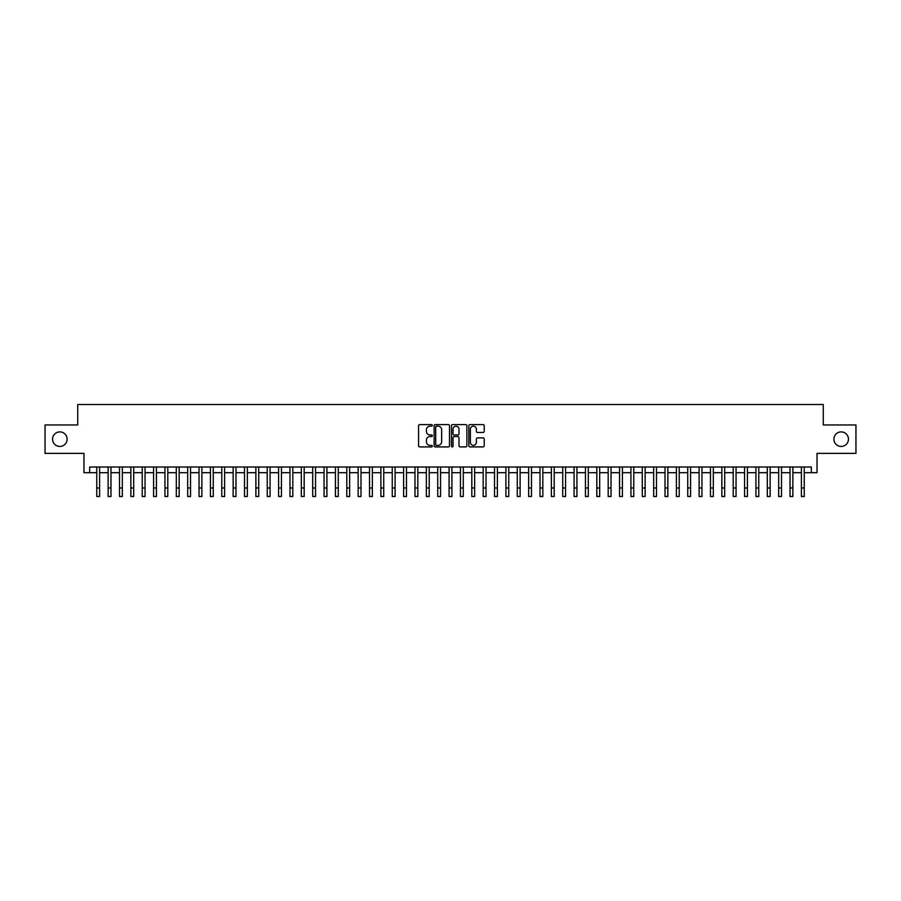<?xml version="1.0" encoding="UTF-8"?>
<svg xmlns="http://www.w3.org/2000/svg" width="901" height="901" viewBox="0 0 901 901"><rect width="100%" height="100%" fill="white"/><g stroke="black" fill="none" stroke-linecap="round" stroke-linejoin="round"><path stroke-width="1.35" d="M432.311 425.385A0.777 0.777 0 0 0 431.534 424.596L419.686 424.596A1.115 1.115 0 0 0 418.571 425.711L418.571 445.792A1.115 1.115 0 0 0 419.686 446.907L431.534 446.907A0.777 0.777 0 0 0 432.311 446.13A0.777 0.777 0 0 0 431.534 445.353L430.002 445.353A3.57 3.57 0 0 1 426.432 441.783L426.432 440.105A3.57 3.57 0 0 1 430.002 436.535L431.534 436.535A0.777 0.777 0 0 0 432.311 435.757A0.777 0.777 0 0 0 431.534 434.969L430.002 434.969A3.57 3.57 0 0 1 426.432 431.399L426.432 429.732A3.57 3.57 0 0 1 430.002 426.162L431.534 426.162A0.777 0.777 0 0 0 432.311 425.385M833.898 439.159A7.276 7.276 0 0 0 841.174 446.434A7.276 7.276 0 0 0 848.449 439.159A7.276 7.276 0 0 0 841.174 431.894A7.276 7.276 0 0 0 833.898 439.159M52.551 439.159A7.276 7.276 0 0 0 59.826 446.434A7.276 7.276 0 0 0 67.102 439.159A7.276 7.276 0 0 0 59.826 431.894A7.276 7.276 0 0 0 52.551 439.159M483.105 432.457A1.115 1.115 0 0 0 484.22 431.342L484.22 425.711A1.115 1.115 0 0 0 483.105 424.596L469.939 424.596A1.115 1.115 0 0 0 468.824 425.711L468.824 445.792A1.115 1.115 0 0 0 469.939 446.907L483.105 446.907A1.115 1.115 0 0 0 484.22 445.792L484.22 438.99A1.115 1.115 0 0 0 483.105 437.875L477.474 437.875A1.115 1.115 0 0 0 476.359 438.99L476.359 442.368A2.985 2.985 0 0 1 473.374 445.353A2.985 2.985 0 0 1 470.39 442.368L470.39 429.146A2.985 2.985 0 0 1 473.374 426.162A2.985 2.985 0 0 1 476.359 429.146L476.359 431.342A1.115 1.115 0 0 0 477.474 432.457L483.105 432.457M89.661 472.687L89.661 467.011L811.339 467.011L811.339 472.687L817.027 472.687L817.027 453.372L855.95 453.372L855.95 424.957L823.277 424.957L823.277 404.504L77.723 404.504L77.723 424.957L45.05 424.957L45.05 453.372L83.973 453.372L83.973 472.687L96.756 472.687M449.52 425.711A1.115 1.115 0 0 0 448.405 424.596L435.239 424.596A1.115 1.115 0 0 0 434.124 425.711L434.124 445.792A1.115 1.115 0 0 0 435.239 446.907L448.405 446.907A1.115 1.115 0 0 0 449.52 445.792L449.52 425.711M452.595 424.596L465.761 424.596A1.115 1.115 0 0 1 466.876 425.711L466.876 445.792A1.115 1.115 0 0 1 465.761 446.907L460.118 446.907A1.115 1.115 0 0 1 459.003 445.792L459.003 437.649A1.115 1.115 0 0 0 457.888 436.535L454.149 436.535A1.115 1.115 0 0 0 453.034 437.649L453.034 446.13A0.777 0.777 0 0 1 452.257 446.907A0.777 0.777 0 0 1 451.48 446.13L451.48 425.711A1.115 1.115 0 0 1 452.595 424.596M99.606 472.687L108.131 472.687M110.969 472.687L119.495 472.687M122.333 472.687L130.859 472.687M133.697 472.687L142.223 472.687M145.061 472.687L153.587 472.687M156.425 472.687L164.951 472.687M167.789 472.687L176.314 472.687M179.153 472.687L187.678 472.687M190.528 472.687L199.042 472.687M201.892 472.687L210.417 472.687M213.255 472.687L221.781 472.687M224.619 472.687L233.145 472.687M235.983 472.687L244.509 472.687M247.347 472.687L255.873 472.687M258.711 472.687L267.237 472.687M270.075 472.687L278.6 472.687M281.439 472.687L289.964 472.687M292.814 472.687L301.328 472.687M304.178 472.687L312.703 472.687M315.541 472.687L324.067 472.687M326.905 472.687L335.431 472.687M338.269 472.687L346.795 472.687M349.633 472.687L358.159 472.687M360.997 472.687L369.523 472.687M372.361 472.687L380.886 472.687M383.725 472.687L392.25 472.687M395.1 472.687L403.614 472.687M406.464 472.687L414.989 472.687M417.827 472.687L426.353 472.687M429.191 472.687L437.717 472.687M440.555 472.687L449.081 472.687M451.919 472.687L460.445 472.687M463.283 472.687L471.809 472.687M474.647 472.687L483.173 472.687M486.011 472.687L494.536 472.687M497.386 472.687L505.9 472.687M508.75 472.687L517.275 472.687M520.114 472.687L528.639 472.687M531.477 472.687L540.003 472.687M542.841 472.687L551.367 472.687M554.205 472.687L562.731 472.687M565.569 472.687L574.095 472.687M576.933 472.687L585.459 472.687M588.297 472.687L596.822 472.687M599.672 472.687L608.186 472.687M611.036 472.687L619.561 472.687M622.4 472.687L630.925 472.687M633.763 472.687L642.289 472.687M645.127 472.687L653.653 472.687M656.491 472.687L665.017 472.687M667.855 472.687L676.381 472.687M679.219 472.687L687.745 472.687M690.583 472.687L699.108 472.687M701.958 472.687L710.472 472.687M713.322 472.687L721.847 472.687M724.686 472.687L733.211 472.687M736.049 472.687L744.575 472.687M747.413 472.687L755.939 472.687M758.777 472.687L767.303 472.687M770.141 472.687L778.667 472.687M781.505 472.687L790.031 472.687M792.869 472.687L801.394 472.687M804.244 472.687L811.339 472.687M436.467 426.162A0.777 0.777 0 0 0 435.69 426.939L435.69 444.565A0.777 0.777 0 0 0 436.467 445.353L438.089 445.353A3.57 3.57 0 0 0 441.659 441.783L441.659 429.732A3.57 3.57 0 0 0 438.089 426.162L436.467 426.162M459.003 429.203A2.985 2.985 0 0 0 456.019 426.218A2.985 2.985 0 0 0 453.034 429.203L453.034 433.854A1.115 1.115 0 0 0 454.149 434.969L457.888 434.969A1.115 1.115 0 0 0 459.003 433.854L459.003 429.203M96.756 487.982L99.606 487.982L99.606 496.496L96.756 496.496L96.756 467.011M99.606 487.982L99.606 467.011M108.131 487.982L110.969 487.982L110.969 496.496L108.131 496.496L108.131 467.011M110.969 487.982L110.969 467.011M119.495 487.982L122.333 487.982L122.333 496.496L119.495 496.496L119.495 467.011M122.333 487.982L122.333 467.011M130.859 487.982L133.697 487.982L133.697 496.496L130.859 496.496L130.859 467.011M133.697 487.982L133.697 467.011M142.223 487.982L145.061 487.982L145.061 496.496L142.223 496.496L142.223 467.011M145.061 487.982L145.061 467.011M153.587 487.982L156.425 487.982L156.425 496.496L153.587 496.496L153.587 467.011M156.425 487.982L156.425 467.011M164.951 487.982L167.789 487.982L167.789 496.496L164.951 496.496L164.951 467.011M167.789 487.982L167.789 467.011M176.314 487.982L179.153 487.982L179.153 496.496L176.314 496.496L176.314 467.011M179.153 487.982L179.153 467.011M187.678 487.982L190.528 487.982L190.528 496.496L187.678 496.496L187.678 467.011M190.528 487.982L190.528 467.011M199.042 487.982L201.892 487.982L201.892 496.496L199.042 496.496L199.042 467.011M201.892 487.982L201.892 467.011M210.417 487.982L213.255 487.982L213.255 496.496L210.417 496.496L210.417 467.011M213.255 487.982L213.255 467.011M221.781 487.982L224.619 487.982L224.619 496.496L221.781 496.496L221.781 467.011M224.619 487.982L224.619 467.011M233.145 487.982L235.983 487.982L235.983 496.496L233.145 496.496L233.145 467.011M235.983 487.982L235.983 467.011M244.509 487.982L247.347 487.982L247.347 496.496L244.509 496.496L244.509 467.011M247.347 487.982L247.347 467.011M255.873 487.982L258.711 487.982L258.711 496.496L255.873 496.496L255.873 467.011M258.711 487.982L258.711 467.011M267.237 487.982L270.075 487.982L270.075 496.496L267.237 496.496L267.237 467.011M270.075 487.982L270.075 467.011M278.6 487.982L281.439 487.982L281.439 496.496L278.6 496.496L278.6 467.011M281.439 487.982L281.439 467.011M289.964 487.982L292.814 487.982L292.814 496.496L289.964 496.496L289.964 467.011M292.814 487.982L292.814 467.011M301.328 487.982L304.178 487.982L304.178 496.496L301.328 496.496L301.328 467.011M304.178 487.982L304.178 467.011M312.703 487.982L315.541 487.982L315.541 496.496L312.703 496.496L312.703 467.011M315.541 487.982L315.541 467.011M324.067 487.982L326.905 487.982L326.905 496.496L324.067 496.496L324.067 467.011M326.905 487.982L326.905 467.011M335.431 487.982L338.269 487.982L338.269 496.496L335.431 496.496L335.431 467.011M338.269 487.982L338.269 467.011M346.795 487.982L349.633 487.982L349.633 496.496L346.795 496.496L346.795 467.011M349.633 487.982L349.633 467.011M358.159 487.982L360.997 487.982L360.997 496.496L358.159 496.496L358.159 467.011M360.997 487.982L360.997 467.011M369.523 487.982L372.361 487.982L372.361 496.496L369.523 496.496L369.523 467.011M372.361 487.982L372.361 467.011M380.886 487.982L383.725 487.982L383.725 496.496L380.886 496.496L380.886 467.011M383.725 487.982L383.725 467.011M392.25 487.982L395.1 487.982L395.1 496.496L392.25 496.496L392.25 467.011M395.1 487.982L395.1 467.011M403.614 487.982L406.464 487.982L406.464 496.496L403.614 496.496L403.614 467.011M406.464 487.982L406.464 467.011M414.989 487.982L417.827 487.982L417.827 496.496L414.989 496.496L414.989 467.011M417.827 487.982L417.827 467.011M426.353 487.982L429.191 487.982L429.191 496.496L426.353 496.496L426.353 467.011M429.191 487.982L429.191 467.011M437.717 487.982L440.555 487.982L440.555 496.496L437.717 496.496L437.717 467.011M440.555 487.982L440.555 467.011M449.081 487.982L451.919 487.982L451.919 496.496L449.081 496.496L449.081 467.011M451.919 487.982L451.919 467.011M460.445 487.982L463.283 487.982L463.283 496.496L460.445 496.496L460.445 467.011M463.283 487.982L463.283 467.011M471.809 487.982L474.647 487.982L474.647 496.496L471.809 496.496L471.809 467.011M474.647 487.982L474.647 467.011M483.173 487.982L486.011 487.982L486.011 496.496L483.173 496.496L483.173 467.011M486.011 487.982L486.011 467.011M494.536 487.982L497.386 487.982L497.386 496.496L494.536 496.496L494.536 467.011M497.386 487.982L497.386 467.011M505.9 487.982L508.75 487.982L508.75 496.496L505.9 496.496L505.9 467.011M508.75 487.982L508.75 467.011M517.275 487.982L520.114 487.982L520.114 496.496L517.275 496.496L517.275 467.011M520.114 487.982L520.114 467.011M528.639 487.982L531.477 487.982L531.477 496.496L528.639 496.496L528.639 467.011M531.477 487.982L531.477 467.011M540.003 487.982L542.841 487.982L542.841 496.496L540.003 496.496L540.003 467.011M542.841 487.982L542.841 467.011M551.367 487.982L554.205 487.982L554.205 496.496L551.367 496.496L551.367 467.011M554.205 487.982L554.205 467.011M562.731 487.982L565.569 487.982L565.569 496.496L562.731 496.496L562.731 467.011M565.569 487.982L565.569 467.011M574.095 487.982L576.933 487.982L576.933 496.496L574.095 496.496L574.095 467.011M576.933 487.982L576.933 467.011M585.459 487.982L588.297 487.982L588.297 496.496L585.459 496.496L585.459 467.011M588.297 487.982L588.297 467.011M596.822 487.982L599.672 487.982L599.672 496.496L596.822 496.496L596.822 467.011M599.672 487.982L599.672 467.011M608.186 487.982L611.036 487.982L611.036 496.496L608.186 496.496L608.186 467.011M611.036 487.982L611.036 467.011M619.561 487.982L622.4 487.982L622.4 496.496L619.561 496.496L619.561 467.011M622.4 487.982L622.4 467.011M630.925 487.982L633.763 487.982L633.763 496.496L630.925 496.496L630.925 467.011M633.763 487.982L633.763 467.011M642.289 487.982L645.127 487.982L645.127 496.496L642.289 496.496L642.289 467.011M645.127 487.982L645.127 467.011M653.653 487.982L656.491 487.982L656.491 496.496L653.653 496.496L653.653 467.011M656.491 487.982L656.491 467.011M665.017 487.982L667.855 487.982L667.855 496.496L665.017 496.496L665.017 467.011M667.855 487.982L667.855 467.011M676.381 487.982L679.219 487.982L679.219 496.496L676.381 496.496L676.381 467.011M679.219 487.982L679.219 467.011M687.745 487.982L690.583 487.982L690.583 496.496L687.745 496.496L687.745 467.011M690.583 487.982L690.583 467.011M699.108 487.982L701.958 487.982L701.958 496.496L699.108 496.496L699.108 467.011M701.958 487.982L701.958 467.011M710.472 487.982L713.322 487.982L713.322 496.496L710.472 496.496L710.472 467.011M713.322 487.982L713.322 467.011M721.847 487.982L724.686 487.982L724.686 496.496L721.847 496.496L721.847 467.011M724.686 487.982L724.686 467.011M733.211 487.982L736.049 487.982L736.049 496.496L733.211 496.496L733.211 467.011M736.049 487.982L736.049 467.011M744.575 487.982L747.413 487.982L747.413 496.496L744.575 496.496L744.575 467.011M747.413 487.982L747.413 467.011M755.939 487.982L758.777 487.982L758.777 496.496L755.939 496.496L755.939 467.011M758.777 487.982L758.777 467.011M767.303 487.982L770.141 487.982L770.141 496.496L767.303 496.496L767.303 467.011M770.141 487.982L770.141 467.011M778.667 487.982L781.505 487.982L781.505 496.496L778.667 496.496L778.667 467.011M781.505 487.982L781.505 467.011M790.031 487.982L792.869 487.982L792.869 496.496L790.031 496.496L790.031 467.011M792.869 487.982L792.869 467.011M801.394 487.982L804.244 487.982L804.244 496.496L801.394 496.496L801.394 467.011M804.244 487.982L804.244 467.011"/></g></svg>
